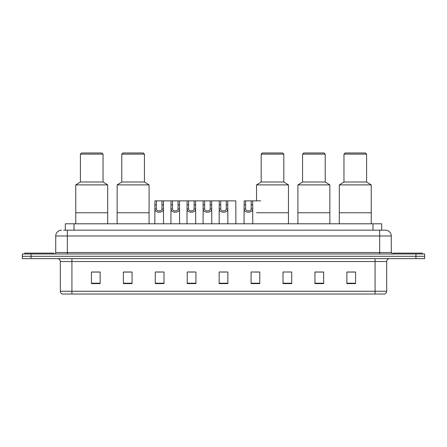 <?xml version="1.0" encoding="UTF-8"?>
<svg xmlns="http://www.w3.org/2000/svg" width="447" height="447" viewBox="0 0 447 447"><rect width="100%" height="100%" fill="white"/><g stroke="black" fill="none" stroke-linecap="round" stroke-linejoin="round"><path stroke-width="0.67" d="M63.569 230.177L67.341 230.177L63.569 230.177L65.312 230.177L65.312 223.791L381.688 223.791L381.688 230.177M61.535 230.177A5.805 5.805 0 0 0 55.73 235.982L55.73 252.527A1.453 1.453 0 0 1 54.277 253.98M391.27 235.982L67.341 235.982L67.341 230.177L385.465 230.177A5.805 5.805 0 0 1 391.27 235.982L391.27 252.527L392.723 253.98M31.055 253.98L22.35 253.98L22.35 256.299L31.055 256.299L22.35 256.299L22.35 258.623L31.055 258.623L31.055 256.299L415.945 256.299L31.055 256.299L31.055 253.98L415.945 253.98L415.945 256.299L424.65 256.299L415.945 256.299L415.945 258.623L31.055 258.623M424.65 253.98L424.65 256.299L424.65 253.98L415.945 253.98M385.375 230.177L383.431 230.177M384.448 294.031L62.552 294.031M62.407 294.031A2.9 2.9 0 0 1 60.317 291.248L71.928 291.248L71.928 294.031L375.072 294.031L375.072 291.248L386.683 291.248L386.683 261.523A2.9 2.9 0 0 1 389.588 258.623M60.317 291.248L60.317 261.523C60.144 259.763 59.177 258.796 57.412 258.623M355.566 283.61L355.566 272L346.861 272L346.861 283.61L355.566 283.61M323.639 283.61L323.639 272L314.934 272L314.934 283.61L323.639 283.61M291.712 283.61L291.712 272L283.001 272L283.001 283.61L291.712 283.61M259.785 283.61L259.785 272L251.074 272L251.074 283.61L259.785 283.61M100.139 283.61L100.139 272L91.434 272L91.434 283.61L100.139 283.61M132.066 283.61L132.066 272L123.361 272L123.361 283.61L132.066 283.61M163.999 283.61L163.999 272L155.288 272L155.288 283.61L163.999 283.61M195.926 283.61L195.926 272L187.215 272L187.215 283.61L195.926 283.61M227.853 283.61L227.853 272L219.147 272L219.147 283.61L227.853 283.61M424.65 258.623L424.65 256.299L424.65 258.623L415.945 258.623M375.072 294.031L384.364 294.031M283.001 272.061L283.672 272.061M189.165 272.061L193.517 272.061M157.003 272.061L161.356 272.061M254.265 272.061L258.623 272.061M221.321 272.061L225.679 272.061M132.066 272.061L123.361 272.061M100.139 272.061L91.434 272.061M323.639 272.061L314.934 272.061M355.566 272.061L346.861 272.061M53.696 253.98L53.696 253.108L24.674 253.108L24.674 253.98M107.688 223.791L107.688 184.896L75.755 184.896L75.755 212.761L107.688 212.761L75.755 212.761L75.755 223.791M107.688 184.896L103.045 181.99L80.404 181.99L75.755 184.896M103.045 181.99L103.045 154.126L80.404 154.126L80.404 181.99M103.045 154.126L101.882 152.969L81.561 152.969L80.404 154.126M422.326 253.98L422.326 253.108L393.304 253.108L393.304 253.98M149.08 223.791L149.08 184.896L117.148 184.896L117.148 212.761L149.08 212.761L117.148 212.761L117.148 223.791M149.08 184.896L144.431 181.99L121.791 181.99L117.148 184.896M144.431 181.99L144.431 154.126L121.791 154.126L121.791 181.99M144.431 154.126L143.275 152.969L122.953 152.969L121.791 154.126M288.46 184.896L256.533 184.896L261.177 181.99L283.817 181.99L288.46 184.896L288.46 212.761L256.533 212.761L288.46 212.761L288.46 223.791M283.817 181.99L283.817 154.126L261.177 154.126L261.177 181.99M283.817 154.126L282.655 152.969L262.339 152.969L261.177 154.126M329.852 223.791L329.852 184.896L297.92 184.896L297.92 212.761L329.852 212.761L297.92 212.761L297.92 223.791M329.852 184.896L325.209 181.99L302.569 181.99L297.92 184.896M325.209 181.99L325.209 154.126L302.569 154.126L302.569 181.99M325.209 154.126L324.047 152.969L303.725 152.969L302.569 154.126M371.245 223.791L371.245 184.896L339.312 184.896L339.312 212.761L371.245 212.761L339.312 212.761L339.312 223.791M371.245 184.896L366.596 181.99L343.955 181.99L339.312 184.896M366.596 181.99L366.596 154.126L343.955 154.126L343.955 181.99M366.596 154.126L365.439 152.969L345.118 152.969L343.955 154.126M156.411 200.859L156.394 208.945C156.5 211.52 161.859 211.52 161.959 208.945L161.948 200.859L154.913 200.859L154.824 223.791M161.948 200.859L163.446 200.859L163.535 223.791M163.535 207.9L163.451 208.945C163.798 213.269 154.556 213.269 154.902 208.945L154.824 207.9M172.492 200.859L172.475 208.945C172.581 211.52 177.94 211.52 178.04 208.945L178.029 200.859L170.994 200.859L170.905 223.791M178.029 200.859L179.526 200.859L179.61 223.791M179.61 207.9L179.532 208.945C179.878 213.269 170.637 213.269 170.983 208.945L170.905 207.9M188.573 200.859L188.556 208.945C188.656 211.52 194.02 211.52 194.121 208.945L194.11 200.859L187.075 200.859L186.986 223.791M194.11 200.859L195.607 200.859L195.691 223.791M195.691 207.9L195.613 208.945C195.959 213.269 186.717 213.269 187.064 208.945L186.986 207.9M204.653 200.859L204.637 208.945C204.737 211.52 210.101 211.52 210.202 208.945L210.191 200.859L203.156 200.859L203.067 223.791M210.191 200.859L211.688 200.859L211.772 223.791M211.772 207.9L211.694 208.945C212.04 213.269 202.798 213.269 203.145 208.945L203.067 207.9M220.729 200.859L220.717 208.945C220.818 211.52 226.182 211.52 226.283 208.945L226.271 200.859L219.237 200.859L219.147 223.791M226.271 200.859L227.763 200.859L227.853 223.791M227.853 207.9L227.774 208.945C228.121 213.269 218.879 213.269 219.226 208.945L219.147 207.9M245.638 200.859L245.621 208.945C245.721 211.52 251.085 211.52 251.186 208.945L251.175 200.859L244.14 200.859L244.051 223.791M251.175 200.859L252.672 200.859L252.756 223.791M252.756 207.9L252.678 208.945C253.024 213.269 243.783 213.269 244.129 208.945L244.051 207.9M163.446 200.859L170.994 200.859M179.526 200.859L187.075 200.859M195.607 200.859L203.156 200.859M211.688 200.859L219.237 200.859M227.763 200.859L235.804 200.859L235.893 223.791M252.672 200.859L260.713 200.859M74.023 230.177L74.023 223.791M372.977 230.177L372.977 223.791M67.341 253.98L67.341 235.982L55.73 235.982M55.73 252.527L391.27 252.527M379.659 230.177L379.659 253.98M375.072 258.623L375.072 261.523L60.317 261.523M386.683 261.523L375.072 261.523L375.072 291.248L71.928 291.248L71.928 258.623M227.853 283.208L219.147 283.208M195.926 283.208L187.215 283.208M163.999 283.208L155.288 283.208M132.066 283.208L123.361 283.208M100.139 283.208L91.434 283.208M259.785 283.208L251.074 283.208M291.712 283.208L283.001 283.208M323.639 283.208L314.934 283.208M355.566 283.208L346.861 283.208M163.451 208.945L161.959 208.945M156.394 208.945L154.902 208.945M156.411 204.843L154.913 204.843M163.446 204.843L161.948 204.843M179.532 208.945L178.04 208.945M172.475 208.945L170.983 208.945M172.492 204.843L170.994 204.843M179.526 204.843L178.029 204.843M195.613 208.945L194.121 208.945M188.556 208.945L187.064 208.945M188.573 204.843L187.075 204.843M195.607 204.843L194.11 204.843M211.694 208.945L210.202 208.945M204.637 208.945L203.145 208.945M204.653 204.843L203.156 204.843M211.688 204.843L210.191 204.843M227.774 208.945L226.283 208.945M220.717 208.945L219.226 208.945M220.729 204.843L219.237 204.843M227.763 204.843L226.271 204.843M252.678 208.945L251.186 208.945M245.621 208.945L244.129 208.945M245.638 204.843L244.14 204.843M252.672 204.843L251.175 204.843M384.593 294.031C385.906 293.567 386.605 292.64 386.683 291.248M256.533 200.859L256.533 184.896"/></g></svg>
